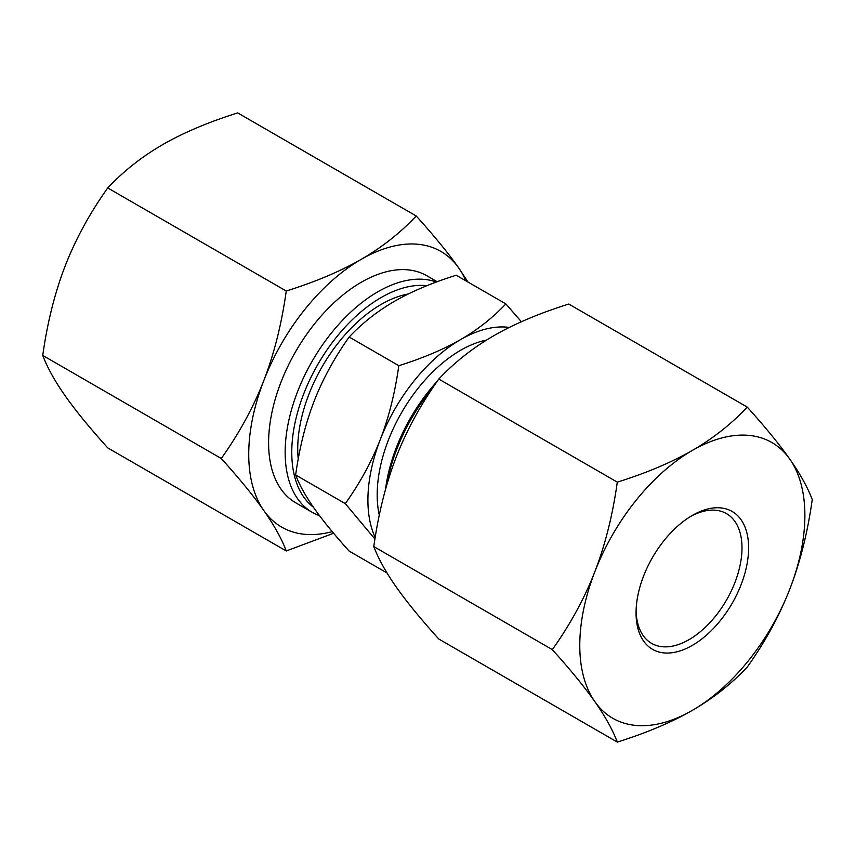 <?xml version="1.0" encoding="UTF-8"?>
<svg xmlns="http://www.w3.org/2000/svg" width="855" height="855" viewBox="0 0 855 855"><rect width="100%" height="100%" fill="white"/><g stroke="black" fill="none" stroke-linecap="round" stroke-linejoin="round"><path stroke-width="1.28" d="M690.658 516.42A74.909 43.252 -60 0 1 726.483 513.62A74.909 43.252 -60 0 1 726.483 600.114A74.909 43.252 -60 0 1 651.574 643.366A74.909 43.252 -60 0 1 636.088 610.94M636.056 612.896A79.59 45.946 120 0 0 692.336 645.386A79.59 45.946 120 0 0 748.617 547.905A79.59 45.946 120 0 0 692.336 515.415A79.59 45.946 120 0 0 636.056 612.896M789.806 459.146A159.18 91.902 120 0 0 692.336 450.435A159.18 91.902 120 0 0 594.856 571.696A159.18 91.902 120 0 0 594.856 701.666A159.18 91.902 120 0 0 692.336 710.366A159.18 91.902 120 0 0 789.806 589.106A159.18 91.902 120 0 0 789.806 459.146C800.162 473.905 807.644 487.371 812.25 499.566C807.644 532.451 800.162 562.301 789.806 589.106C779.375 615.867 765.204 641.848 747.27 667.05C731.388 683.904 713.081 698.343 692.336 710.366C671.517 722.347 646.498 732.917 617.299 742.087C612.693 729.903 605.212 716.426 594.856 701.666C584.425 686.854 570.253 669.508 552.319 649.629C570.253 624.439 584.425 598.457 594.856 571.696C605.212 544.892 612.693 515.041 617.299 482.145C646.498 472.986 671.517 462.405 692.336 450.435C713.081 438.412 731.388 423.973 747.27 407.108C765.204 426.987 779.375 444.333 789.806 459.146M313.336 507.133A126.401 72.985 -60 0 1 291.769 452.348A126.401 72.985 -60 0 1 337.03 336.453A126.401 72.985 -60 0 1 426.976 285.677M436.371 282.043A131.082 75.678 120 0 0 338.046 325.135A131.082 75.678 120 0 0 285.153 452.348A131.082 75.678 120 0 0 312.299 512.359A131.082 75.678 120 0 0 319.556 515.704M312.299 512.359L295.745 502.804A131.082 75.678 -60 0 1 268.598 442.794A131.082 75.678 -60 0 1 325.819 310.867A131.082 75.678 -60 0 1 426.837 275.748L437.194 281.733M386.599 485.597A131.082 75.678 -60 0 1 432.769 387.828M437.375 381.095A126.401 72.985 120 0 0 385.52 489.402M509.291 327.422A131.082 75.678 120 0 0 460.599 339.585A131.082 75.678 120 0 0 380.325 439.438A131.082 75.678 120 0 0 375.185 537.485M465.857 280.825A159.18 91.902 120 0 0 458.772 268.01A159.18 91.902 120 0 0 361.291 259.311A159.18 91.902 120 0 0 263.81 380.571A159.18 91.902 120 0 0 263.81 510.531C253.39 495.729 239.208 478.383 221.274 458.504C239.208 433.303 253.39 407.333 263.81 380.571C274.166 353.767 281.648 323.917 286.254 291.021C315.452 281.851 340.472 271.281 361.291 259.311C382.035 247.287 400.343 232.849 416.225 215.984L237.701 112.913C208.556 122.062 183.547 132.632 162.664 144.634C141.877 156.689 123.569 171.128 107.73 187.95C89.839 213.087 75.657 239.069 65.194 265.894C54.816 292.773 47.335 322.624 42.75 355.434C47.335 367.597 54.816 381.063 65.194 395.854C75.657 410.71 89.839 428.056 107.73 447.892L286.254 550.962C281.648 538.768 274.166 525.301 263.81 510.531A159.18 91.902 120 0 0 332.232 531.618M416.225 215.984C434.158 235.862 448.341 253.208 458.772 268.01L467.995 282.054M333.6 533.253L286.254 550.962M747.27 407.108L568.746 304.038C539.548 313.208 514.528 323.778 493.709 335.759C472.965 347.782 454.657 362.221 438.775 379.075C420.842 404.276 406.659 430.257 396.228 457.019C385.883 483.823 378.402 513.673 373.795 546.569C378.402 558.753 385.883 572.23 396.228 586.99C406.659 601.792 420.842 619.138 438.775 639.016L617.299 742.087M374.928 539.067L345.292 503.627C360.073 482.851 371.754 461.465 380.325 439.438C388.854 417.39 395.01 392.808 398.815 365.694C422.872 358.138 443.478 349.439 460.599 339.585C477.678 329.688 492.758 317.804 505.839 303.899L521.4 321.747M505.839 303.899L456.185 275.235C432.128 282.791 411.522 291.502 394.401 301.355C377.322 311.241 362.242 323.137 349.161 337.03C334.38 357.807 322.698 379.203 314.116 401.219C305.598 423.268 299.442 447.849 295.638 474.963C299.442 485.009 305.598 496.103 314.116 508.244C322.698 520.428 334.38 534.717 349.161 551.101L387.005 572.946M221.274 458.504L42.75 355.434M552.319 649.629L373.795 546.569M345.292 503.627L295.638 474.963M398.815 365.694L349.161 337.03M286.254 291.021L107.73 187.95M617.299 482.145L438.775 379.075M408.241 293.992A117.979 68.111 120 0 0 297.732 448.907A117.979 68.111 120 0 0 298.224 459.092M486.474 340.098A117.979 68.111 120 0 0 377.183 494.778A117.979 68.111 120 0 0 379.299 515.138"/></g></svg>
